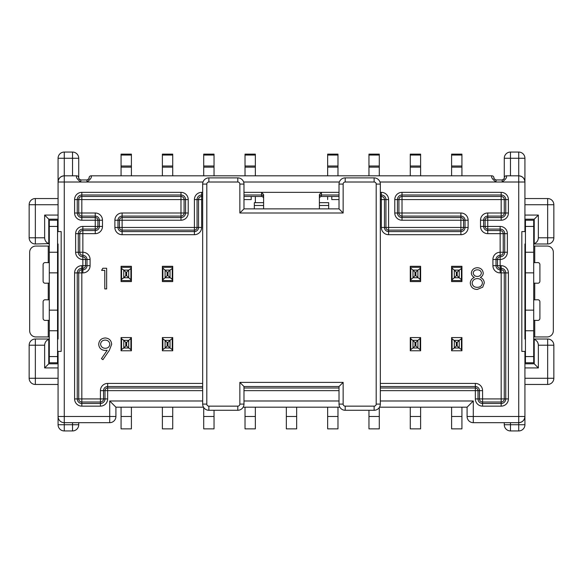 <?xml version="1.0" encoding="UTF-8"?>
<svg xmlns="http://www.w3.org/2000/svg" width="583" height="583" viewBox="0 0 583 583"><rect width="100%" height="100%" fill="white"/><g stroke="black" fill="none" stroke-linecap="round" stroke-linejoin="round"><path stroke-width="0.87" d="M202.673 404.085A6.194 6.194 0 0 0 208.867 410.279L237.791 410.279L208.867 410.279A6.194 6.194 0 0 1 202.673 404.085L202.673 184.082L202.673 404.085L206.805 404.085A2.062 2.062 0 0 0 208.867 406.147L237.791 406.147A2.062 2.062 0 0 0 239.853 404.085L239.853 382.39L343.147 382.39L339.014 386.522L243.986 386.522L243.986 404.085A6.194 6.194 0 0 1 237.791 410.279L237.791 406.147M263.611 205.5L254.319 205.5L254.319 208.867L328.681 208.867L328.681 202.673L319.389 202.673M254.319 205.5L254.319 202.673L263.611 202.673M343.147 212.999L239.853 212.999L239.853 184.082L243.986 184.082A6.194 6.194 0 0 0 237.791 177.881L208.867 177.881L237.791 177.881A6.194 6.194 0 0 1 243.986 184.082L243.986 208.867L339.014 208.867L339.014 184.082L339.014 208.867L343.147 212.999L343.147 184.082A2.062 2.062 0 0 1 345.209 182.013L374.133 182.013A2.062 2.062 0 0 1 376.195 184.082L376.195 404.085A2.062 2.062 0 0 1 374.133 406.147L345.209 406.147A2.062 2.062 0 0 1 343.147 404.085L343.147 382.39M243.986 386.522L239.853 382.39M208.867 177.881A6.194 6.194 0 0 0 202.673 184.082A6.194 6.194 0 0 1 208.867 177.881L208.867 182.013A2.062 2.062 0 0 0 206.805 184.082L206.805 404.085M239.853 212.999L243.986 208.867M345.209 410.279A6.194 6.194 0 0 1 339.014 404.085L339.014 386.522L339.014 404.085A6.194 6.194 0 0 0 345.209 410.279L374.133 410.279L345.209 410.279L345.209 406.147M374.133 177.881A6.194 6.194 0 0 1 380.327 184.082L380.327 404.085L380.327 184.082A6.194 6.194 0 0 0 374.133 177.881L345.209 177.881L374.133 177.881L374.133 182.013M380.327 404.085A6.194 6.194 0 0 1 374.133 410.279A6.194 6.194 0 0 0 380.327 404.085L376.195 404.085M339.014 184.082A6.194 6.194 0 0 1 345.209 177.881A6.194 6.194 0 0 0 339.014 184.082L343.147 184.082M380.327 196.478L381.362 196.478A3.097 3.097 0 0 1 384.459 199.575L384.459 227.465A4.132 4.132 0 0 0 388.591 231.597L460.891 231.597A4.132 4.132 0 0 0 465.023 227.465L465.023 220.228A4.132 4.132 0 0 0 460.891 216.104L402.015 216.104A3.097 3.097 0 0 1 398.918 212.999L398.918 199.575A3.097 3.097 0 0 1 402.015 196.478L501.176 196.478A3.097 3.097 0 0 1 504.273 199.575L504.273 212.999A3.097 3.097 0 0 1 501.176 216.104L487.745 216.104A4.132 4.132 0 0 0 483.613 220.228L483.613 226.43A4.132 4.132 0 0 0 487.745 230.562L500.141 230.562A3.097 3.097 0 0 1 503.238 233.659L503.238 252.25A3.097 3.097 0 0 1 500.141 255.347A4.132 4.132 0 0 0 496.009 259.479L496.009 265.68A4.132 4.132 0 0 0 500.141 269.812L501.176 269.812A3.097 3.097 0 0 1 504.273 272.91L504.273 398.918A3.097 3.097 0 0 1 501.176 402.015L482.578 402.015A3.097 3.097 0 0 1 479.481 398.918L479.481 390.654A4.132 4.132 0 0 0 475.349 386.522L380.327 386.522M202.673 386.522L107.651 386.522A4.132 4.132 0 0 0 103.519 390.654A4.132 4.132 0 0 1 107.651 386.522L107.651 388.001L202.673 388.001M501.176 402.015L501.176 398.918L505.752 398.918L505.752 272.91A4.577 4.577 0 0 0 501.176 268.333L501.176 269.812A3.097 3.097 0 0 1 504.273 272.91L504.273 398.918A3.097 3.097 0 0 1 501.176 402.015L501.176 403.494A4.577 4.577 0 0 0 505.752 398.918L508.405 398.918L508.405 272.91A7.229 7.229 0 0 0 501.176 265.68L500.141 265.68L500.141 259.479A7.229 7.229 0 0 0 507.37 252.25L507.37 233.659A7.229 7.229 0 0 0 500.141 226.43L487.745 226.43L487.745 220.228L501.176 220.228A7.229 7.229 0 0 0 508.405 212.999L508.405 199.575A7.229 7.229 0 0 0 501.176 192.346L402.015 192.346A7.229 7.229 0 0 0 394.786 199.575L394.786 212.999A7.229 7.229 0 0 0 402.015 220.228L460.891 220.228L460.891 227.465L388.591 227.465L388.591 199.575A7.229 7.229 0 0 0 381.362 192.346L380.327 192.346M402.015 196.478L402.015 199.575L397.438 199.575L397.438 212.999A4.577 4.577 0 0 0 402.015 217.576L402.015 216.104A3.097 3.097 0 0 1 398.918 212.999L398.918 199.575A3.097 3.097 0 0 1 402.015 196.478L402.015 194.999A4.577 4.577 0 0 0 397.438 199.575L394.786 199.575M339.014 194.999L321.452 194.999L321.452 196.478A2.062 2.062 0 0 0 319.389 198.541A2.062 2.062 0 0 1 321.452 196.478L339.014 196.478M339.014 199.575L331.785 199.575L331.785 196.478M251.215 196.478L251.215 199.575L243.986 199.575M243.986 194.999L261.548 194.999L261.548 196.478A2.062 2.062 0 0 1 263.611 198.541A2.062 2.062 0 0 0 261.548 196.478L243.986 196.478M202.673 196.478L201.638 196.478A3.097 3.097 0 0 0 198.541 199.575L198.541 227.465L198.541 199.575L197.061 199.575A4.577 4.577 0 0 1 201.638 194.999L202.673 194.999M319.389 208.867L319.389 194.635L321.452 192.346L261.548 192.346L263.611 194.635L263.611 208.867M339.014 192.346L321.452 192.346L321.452 194.999A2.062 1.917 180 0 0 319.389 196.916M202.673 199.575L201.638 199.575L201.638 227.465L198.541 227.465A4.132 4.132 0 0 1 194.409 231.597L122.109 231.597A4.132 4.132 0 0 1 117.977 227.465L117.977 220.228A4.132 4.132 0 0 1 122.109 216.104L180.985 216.104A3.097 3.097 0 0 0 184.082 212.999L184.082 199.575A3.097 3.097 0 0 0 180.985 196.478L81.824 196.478A3.097 3.097 0 0 0 78.727 199.575L78.727 212.999A3.097 3.097 0 0 0 81.824 216.104L95.255 216.104A4.132 4.132 0 0 1 99.387 220.228L99.387 226.43A4.132 4.132 0 0 1 95.255 230.562L82.859 230.562A3.097 3.097 0 0 0 79.762 233.659L79.762 252.25A3.097 3.097 0 0 0 82.859 255.347A4.132 4.132 0 0 1 86.991 259.479L86.991 265.68A4.132 4.132 0 0 1 82.859 269.812L81.824 269.812A3.097 3.097 0 0 0 78.727 272.91L78.727 398.918A3.097 3.097 0 0 0 81.824 402.015L100.422 402.015A3.097 3.097 0 0 0 103.519 398.918L103.519 390.654L104.991 390.654A2.653 2.653 0 0 1 107.651 388.001L107.651 398.918A7.229 7.229 0 0 1 100.422 406.147L81.824 406.147A7.229 7.229 0 0 1 74.595 398.918L74.595 272.91A7.229 7.229 0 0 1 81.824 265.68L82.859 265.68L82.859 259.479A7.229 7.229 0 0 1 75.63 252.25L75.63 233.659A7.229 7.229 0 0 1 82.859 226.43L95.255 226.43L95.255 220.228L81.824 220.228A7.229 7.229 0 0 1 74.595 212.999L74.595 199.575A7.229 7.229 0 0 1 81.824 192.346L180.985 192.346A7.229 7.229 0 0 1 188.214 199.575L188.214 212.999A7.229 7.229 0 0 1 180.985 220.228L122.109 220.228L122.109 227.465L194.409 227.465L194.409 199.575A7.229 7.229 0 0 1 201.638 192.346L202.673 192.346M243.986 192.346L261.548 192.346L261.548 194.999A2.062 1.917 0 0 1 263.611 196.916M380.327 390.654L475.349 390.654L475.349 398.918A7.229 7.229 0 0 0 482.578 406.147L501.176 406.147A7.229 7.229 0 0 0 508.405 398.918M201.638 227.465A7.229 7.229 0 0 1 194.409 234.694L122.109 234.694A7.229 7.229 0 0 1 114.88 227.465L114.88 220.228A7.229 7.229 0 0 1 122.109 212.999L180.985 212.999L180.985 199.575L81.824 199.575L81.824 212.999L95.255 212.999A7.229 7.229 0 0 1 102.484 220.228L102.484 226.43A7.229 7.229 0 0 1 95.255 233.659L82.859 233.659L82.859 252.25A7.229 7.229 0 0 1 90.088 259.479L90.088 265.68A7.229 7.229 0 0 1 82.859 272.91L81.824 272.91L81.824 398.918L100.422 398.918L100.422 402.015A3.097 3.097 0 0 0 103.519 398.918L104.991 398.918L104.991 390.654L202.673 390.654M243.986 390.654L339.014 390.654M379.97 182.013L496.009 182.013C492.387 179.309 491.01 177.247 491.877 175.818L91.123 175.818A2.062 2.062 0 0 0 89.053 177.881C89.6 178.136 88.915 178.828 86.991 179.95L80.797 179.95C78.873 178.828 78.18 178.136 78.727 177.881L78.727 158.263A6.194 6.194 0 0 0 72.532 152.061L64.268 152.061A6.194 6.194 0 0 0 58.074 158.263L58.074 231.597L58.074 219.201L48.775 219.201L44.643 215.069L58.074 215.069L58.074 219.201M203.03 182.013L86.991 182.013C90.613 179.309 91.99 177.247 91.123 175.818A2.062 2.062 0 0 0 89.053 177.881M510.468 175.818L510.468 158.263L504.273 158.263L504.273 177.881A2.062 2.062 180 0 1 506.335 175.818L518.732 175.818L506.335 175.818C507.203 177.247 505.825 179.316 502.203 182.013L518.732 182.013L518.732 416.481L473.287 416.481L473.287 400.987L380.327 400.987M504.273 422.675L504.273 424.737L510.468 424.737L510.468 422.675L504.273 422.675M510.468 422.675L518.732 422.675A6.194 6.194 0 0 0 524.926 416.481L524.926 351.403L521.829 351.403L521.829 231.597L524.926 231.597L524.926 158.263A6.194 6.194 0 0 0 518.732 152.061L510.468 152.061A6.194 6.194 0 0 0 504.273 158.263A6.194 6.194 0 0 1 510.468 152.061L510.468 158.263L518.732 158.263L518.732 175.818C522.47 176.212 524.532 178.281 524.926 182.013A6.194 6.194 0 0 0 518.732 175.818A6.194 6.194 0 0 1 524.926 182.013L518.732 182.013L518.732 175.818M379.497 407.182L467.085 407.182L467.085 416.481A6.194 6.194 0 0 0 473.287 422.675L518.732 422.675C522.47 422.281 524.532 420.212 524.926 416.481L524.926 424.737A6.194 6.194 0 0 1 518.732 430.939L518.732 424.737L510.468 424.737L510.468 430.939L518.732 430.939A6.194 6.194 0 0 0 524.926 424.737L518.732 424.737L518.732 416.481L524.926 416.481M504.273 177.881C504.82 178.136 504.127 178.828 502.203 179.95L496.009 179.95C494.085 178.828 493.4 178.136 493.947 177.881A2.062 2.062 0 0 0 491.877 175.818A2.062 2.062 0 0 1 493.947 177.881M203.503 407.182L115.915 407.182L109.713 400.987L109.713 416.481L58.074 416.481L58.074 351.403L61.171 351.403L61.171 231.597L58.074 231.597M243.155 407.182L339.845 407.182M467.085 407.182L473.287 400.987M510.468 430.939A6.194 6.194 0 0 1 504.273 424.737A6.194 6.194 0 0 0 510.468 430.939M368.966 410.279L368.966 428.869L379.293 428.869L379.293 407.51M379.293 167.146L379.293 175.818L368.966 175.818L368.966 166.002L379.293 166.002L379.293 167.146L368.966 167.146M379.293 155.049L368.966 155.049L368.966 154.131L379.293 154.131L379.293 166.002M368.966 155.049L368.966 166.002M78.727 177.881A2.062 2.062 0 0 0 76.665 175.818L64.268 175.818L76.665 175.818C75.797 177.247 77.175 179.316 80.797 182.013L64.268 182.013L64.268 422.675A6.194 6.194 0 0 1 58.074 416.481L58.074 424.737A6.194 6.194 0 0 0 64.268 430.939L64.268 424.737L72.532 424.737L72.532 422.675L63.838 422.66M72.532 422.675L78.727 422.675L78.727 424.737L72.532 424.737L72.532 430.939L64.268 430.939A6.194 6.194 0 0 1 58.074 424.737L64.268 424.737L64.268 422.675L109.713 422.675A6.194 6.194 0 0 0 115.915 416.481L109.713 416.481L109.713 422.675A6.194 6.194 0 0 0 115.915 416.481L115.915 407.182M58.074 363.799L58.074 367.931L44.643 367.931L48.775 363.799L58.074 363.799L58.074 351.403M44.643 367.931L44.643 345.209L35.344 345.209L35.344 378.265L58.074 378.265L58.074 367.931M58.074 378.265L58.074 384.459L35.344 384.459A6.194 6.194 0 0 1 29.15 378.265L29.15 345.209A6.194 6.194 0 0 1 35.344 339.014L48.775 339.014L48.775 363.799M57.557 339.014L58.074 339.014L58.074 243.986L57.557 243.986M58.074 204.735L35.344 204.735L35.344 198.541L58.074 198.541L58.074 215.069M57.557 220.228L57.557 226.43L49.293 226.43L49.293 220.228L57.557 220.228M49.293 356.57L49.293 362.772L57.557 362.772L57.557 356.57L49.293 356.57L49.293 252.25L57.557 252.25L57.557 226.43M57.557 252.25L57.557 356.57M49.293 252.25L49.293 226.43M49.293 272.859L57.557 272.859M57.557 310.141L49.293 310.141M49.293 330.75L57.557 330.75M49.293 299.859L45.161 299.764A2.062 2.062 0 0 0 43.091 301.826L43.091 318.354A2.062 2.062 0 0 0 45.161 320.424L49.293 320.322M49.293 336.945L48.258 336.945L48.258 320.424M49.293 262.678L45.161 262.576A2.062 2.062 0 0 0 43.091 264.646L43.091 281.174A2.062 2.062 0 0 0 45.161 283.236L49.293 283.141M48.258 262.576L48.258 246.055L49.293 246.055M48.258 246.055L35.862 246.055A6.194 6.194 0 0 0 29.667 252.25L29.667 330.75A6.194 6.194 0 0 0 35.862 336.945L48.258 336.945M49.293 339.014L48.775 339.014M44.643 237.791C44.796 240.604 46.174 242.55 48.775 243.636L35.344 243.986A6.194 6.194 0 0 1 29.15 237.791A6.194 6.194 0 0 0 35.344 243.986L35.344 237.791L29.15 237.791L29.15 204.735A6.194 6.194 0 0 1 35.344 198.541A6.194 6.194 0 0 0 29.15 204.735L35.344 204.735L35.344 237.791L44.643 237.791L44.643 215.069M48.775 339.364C46.174 340.45 44.796 342.396 44.643 345.209M48.775 219.201L48.775 243.636M64.268 175.818C60.53 176.212 58.468 178.281 58.074 182.013A6.194 6.194 0 0 1 64.268 175.818A6.194 6.194 0 0 0 58.074 182.013L64.268 182.013L64.268 152.061A6.194 6.194 0 0 0 58.074 158.263L78.727 158.263A6.194 6.194 0 0 0 72.532 152.061L72.532 175.818M72.532 430.939A6.194 6.194 0 0 0 78.727 424.737A6.194 6.194 0 0 1 72.532 430.939M58.089 416.903L58.074 416.481M162.387 416.481L162.387 407.182L172.721 407.182L172.721 428.869L162.387 428.869L162.387 416.481L172.721 416.481M410.279 416.481L410.279 428.869L420.613 428.869L420.613 407.182L410.279 407.182L410.279 416.481L420.613 416.481M420.613 155.049L410.279 155.049L410.279 154.131L420.613 154.131L420.613 175.818L410.279 175.818L410.279 166.002L420.613 166.002M410.279 155.049L410.279 166.002M368.966 416.481L379.293 416.481M524.926 351.403L524.926 367.931L538.357 367.931L538.357 345.209L547.656 345.209L547.656 378.265L524.926 378.265L524.926 384.459L547.656 384.459A6.194 6.194 0 0 0 553.85 378.265L553.85 345.209A6.194 6.194 0 0 0 547.656 339.014L533.707 339.014M524.926 204.735L547.656 204.735L547.656 198.541L524.926 198.541L524.926 231.597M525.443 339.014L524.926 339.014L524.926 243.986L525.443 243.986M524.926 378.265L524.926 367.931M525.443 362.772L525.443 356.57L533.707 356.57L533.707 362.772L525.443 362.772M533.707 226.43L533.707 220.228L525.443 220.228L525.443 226.43L533.707 226.43L533.707 330.75L525.443 330.75L525.443 356.57M525.443 330.75L525.443 226.43M533.707 243.986L547.656 243.986A6.194 6.194 0 0 0 553.85 237.791L553.85 204.735A6.194 6.194 0 0 0 547.656 198.541A6.194 6.194 0 0 1 553.85 204.735L547.656 204.735L547.656 237.791L538.357 237.791L538.357 215.069L524.926 215.069M533.707 330.75L533.707 356.57M534.225 243.986L534.225 219.201L524.926 219.201M538.357 367.931L534.225 363.799L534.225 339.364C536.826 340.45 538.204 342.396 538.357 345.209M524.926 363.799L534.225 363.799M534.225 219.201L538.357 215.069M538.357 237.791C538.204 240.604 536.826 242.55 534.225 243.636M533.707 310.141L525.443 310.141M525.443 272.859L533.707 272.859M533.707 252.25L525.443 252.25M533.707 283.141L537.839 283.236A2.062 2.062 0 0 0 539.909 281.174L539.909 264.646A2.062 2.062 0 0 0 537.839 262.576L533.707 262.678M533.707 246.055L534.742 246.055L534.742 262.576M533.707 320.322L537.839 320.424A2.062 2.062 0 0 0 539.909 318.354L539.909 301.826A2.062 2.062 0 0 0 537.839 299.764L533.707 299.859M534.742 320.424L534.742 336.945L533.707 336.945M534.742 336.945L547.138 336.945A6.194 6.194 0 0 0 553.333 330.75L553.333 252.25A6.194 6.194 0 0 0 547.138 246.055L534.742 246.055M131.401 167.146L131.401 175.818L121.075 175.818L121.075 166.002L131.401 166.002L131.401 167.146L121.075 167.146M131.401 155.049L121.075 155.049L121.075 154.131L131.401 154.131L131.401 166.002M121.075 155.049L121.075 166.002M131.401 416.481L131.401 407.182L121.075 407.182L121.075 416.481L131.401 416.481L131.401 428.869L121.075 428.869L121.075 416.481M451.592 167.146L451.592 175.818L461.925 175.818L461.925 167.146L451.592 167.146L451.592 166.002L461.925 166.002L461.925 167.146M451.592 155.049L451.592 154.131L461.925 154.131L461.925 155.049L451.592 155.049L451.592 166.002M461.925 155.049L461.925 166.002M245.02 167.146L245.02 175.818L255.347 175.818L255.347 167.146L245.02 167.146L245.02 166.002L255.347 166.002L255.347 167.146M245.02 155.049L245.02 154.131L255.347 154.131L255.347 155.049L245.02 155.049L245.02 166.002M255.347 155.049L255.347 166.002M245.02 416.481L245.02 407.182L255.347 407.182L255.347 428.869L245.02 428.869L245.02 416.481L255.347 416.481M255.347 202.673L255.347 196.478M203.707 416.481L214.034 416.481L214.034 428.869L203.707 428.869L203.707 407.51M214.034 416.481L214.034 410.279M48.775 243.986L49.293 243.986M286.333 428.869L286.333 407.182L296.667 407.182L296.667 428.869L286.333 428.869M286.333 416.481L296.667 416.481M451.599 428.869L451.599 407.182L461.925 407.182L461.925 428.869L451.599 428.869M451.599 416.481L461.925 416.481M172.721 155.049L162.387 155.049L162.387 154.131L172.721 154.131L172.721 175.818L162.387 175.818L162.387 166.002L172.721 166.002M162.387 155.049L162.387 166.002M214.034 155.049L203.707 155.049L203.707 154.131L214.034 154.131L214.034 175.818L203.707 175.818L203.707 166.002L214.034 166.002M203.707 155.049L203.707 166.002M337.98 416.481L337.98 407.182L327.653 407.182L327.653 416.481L337.98 416.481L337.98 428.869L327.653 428.869L327.653 416.481M327.653 167.146L327.653 175.818L337.98 175.818L337.98 167.146L327.653 167.146L327.653 166.002L337.98 166.002L337.98 167.146M327.653 155.049L327.653 154.131L337.98 154.131L337.98 155.049L327.653 155.049L327.653 166.002M327.653 199.575L327.653 196.478M337.98 155.049L337.98 166.002M454.274 340.348L459.244 340.348L461.43 338.708L461.925 337.564L451.599 337.564L451.599 350.784L461.925 350.784L461.43 349.64L459.244 348.007L454.274 348.007L452.087 349.64L452.087 338.708L456.307 342.381L457.21 342.381L459.215 340.377L459.244 348.007M461.925 266.3L461.925 267.327L451.592 267.327L451.592 266.3L461.925 266.3L461.925 281.582L451.592 281.582L451.592 267.721L454.274 270.111L459.244 270.111L459.215 277.741L457.21 275.737L456.307 275.737L454.303 277.741L454.274 270.111M483.241 273.092C483.118 275.081 482.141 276.524 480.312 277.413C482.76 278.477 484.094 280.306 484.305 282.901L482.739 287.179L477.258 289.445C473.083 289.314 470.751 287.186 470.27 283.068C470.474 280.401 471.829 278.514 474.343 277.413C472.485 276.517 471.479 275.052 471.326 273.033C471.88 269.659 473.899 267.896 477.382 267.728C480.822 267.94 482.775 269.732 483.241 273.092M420.613 266.3L420.613 267.327L410.279 267.327L410.279 266.3L420.613 266.3L420.613 281.582L410.279 281.582L410.279 267.721L412.961 270.111L417.931 270.111L420.117 268.479L420.117 279.41L415.898 275.737L414.994 275.737L412.99 277.741L412.961 270.111M420.613 337.564L420.613 337.958L420.613 337.564L410.279 337.564L410.775 338.708L414.994 342.381L415.898 342.381L417.902 340.377L417.931 348.007L412.961 348.007L412.99 340.377M412.961 340.348L417.931 340.348L420.613 337.958L420.613 350.784L420.117 349.64L417.931 348.007M172.225 268.479L172.721 267.327L162.387 267.327L162.387 266.3L172.721 266.3L172.721 281.582L162.387 281.582L162.387 267.721L165.069 270.111L170.039 270.111L172.225 268.479L172.225 279.41L168.006 275.737L167.102 275.737L165.098 277.741L165.069 270.111M172.721 337.564L172.721 337.958L172.721 337.564L162.387 337.564L162.883 338.708L167.102 342.381L168.006 342.381L170.01 340.377L170.039 348.007L165.069 348.007L165.098 340.377M165.069 340.348L170.039 340.348L172.721 337.958L172.721 350.784L172.225 349.64L170.039 348.007M121.075 337.564L121.57 338.708L123.756 340.348L128.726 340.348L128.726 348.007L123.756 348.007L121.57 349.64L121.075 350.784L121.075 337.564L131.401 337.564L131.401 337.958L131.401 337.564M128.726 340.348L131.401 337.958L131.401 350.784L130.913 349.64L128.726 348.007M131.401 266.3L131.401 267.327L121.075 267.327L121.075 266.3L131.401 266.3L131.401 281.582L121.075 281.582L121.075 280.554L131.401 280.554L131.401 281.582M109.298 350.383L102.936 359.682L101.449 358.654L107.199 350.259L105.027 350.412C101.194 350.128 99.088 348.087 98.695 344.291C99.103 340.37 101.289 338.264 105.275 337.965C109.174 338.3 111.309 340.414 111.674 344.313L109.298 350.383M101.61 270.381L102.819 268.26L106.645 268.26L106.645 288.92L104.787 288.92L104.787 270.381L101.61 270.381M162.387 267.327L162.387 267.721M172.225 279.41L172.721 280.554L162.387 280.554M170.039 277.77L165.069 277.77L162.387 280.161M170.039 270.111L170.01 277.741M165.098 270.14L167.102 272.144L168.006 272.144L170.01 270.14M461.925 350.784L461.925 337.564M451.599 337.958L452.087 338.708M451.599 350.39L452.087 349.64M454.274 348.007L454.303 340.377M459.215 347.978L457.21 345.974L456.307 345.974L454.303 347.978M451.592 267.327L451.592 267.721M461.925 267.327L461.925 281.582M461.925 280.161L459.244 277.77L454.274 277.77L451.592 280.161M454.303 270.14L456.307 272.144L457.21 272.144L459.215 270.14M459.244 270.111L461.43 268.479L461.43 279.41M461.925 267.721L461.43 268.479M461.925 280.554L451.592 280.554M481.39 273.019C480.939 270.862 479.569 269.805 477.28 269.849C474.992 269.849 473.622 270.92 473.177 273.063C473.651 275.242 475.043 276.378 477.353 276.473C479.641 276.371 480.99 275.22 481.39 273.019M482.447 282.937C481.959 280.175 480.275 278.725 477.397 278.587C474.365 278.703 472.602 280.219 472.121 283.134C472.602 285.94 474.322 287.339 477.28 287.332C480.275 287.281 481.995 285.816 482.447 282.937M100.553 344.189C100.997 346.834 102.601 348.204 105.37 348.291C108.044 348.182 109.524 346.812 109.823 344.189C109.429 341.58 107.884 340.21 105.18 340.086C102.477 340.217 100.939 341.58 100.553 344.189M123.756 340.348L125.79 342.381L126.693 342.381L128.697 340.377M128.697 347.978L126.693 345.974L125.79 345.974L123.785 347.978L123.785 340.377M121.075 350.784L131.401 350.784M420.613 267.327L420.117 268.479M410.279 267.327L410.279 267.721M412.99 270.14L414.994 272.144L415.898 272.144L417.902 270.14L417.902 277.741M417.931 277.77L412.99 277.741M412.961 277.77L410.279 280.161M420.613 267.721L420.613 280.161L420.117 279.41M420.613 280.161L420.613 280.554L410.279 280.554M420.613 280.554L420.613 281.582M420.613 350.784L410.279 350.784L410.279 337.958M417.902 347.978L415.898 345.974L414.994 345.974L412.99 347.978M412.961 348.007L410.775 349.64L410.775 338.708M410.279 350.39L410.775 349.64M172.721 350.784L162.387 350.784L162.387 337.958M170.01 347.978L168.006 345.974L167.102 345.974L165.098 347.978M165.069 348.007L162.883 349.64L162.883 338.708M162.387 350.39L162.883 349.64M131.401 267.327L131.401 280.161L128.726 277.77L123.756 277.77L121.57 279.41L121.075 280.554M131.401 280.161L131.401 280.554M131.401 267.721L130.913 268.479L130.913 279.41M121.075 267.327L121.57 268.479L123.756 270.111L128.726 270.111L130.913 268.479M121.075 280.161L121.075 267.721M123.756 277.77L123.756 270.111M128.726 277.77L126.693 275.737L125.79 275.737L123.785 277.741M128.726 270.111L128.697 277.741M123.785 270.14L125.79 272.144L126.693 272.144L128.697 270.14M239.853 184.082A2.062 2.062 0 0 0 237.791 182.013L208.867 182.013M328.681 205.5L319.389 205.5M239.853 404.085L243.986 404.085A6.194 6.194 0 0 1 237.791 410.279M208.867 410.279L208.867 406.147M202.673 184.082L206.805 184.082M237.791 177.881L237.791 182.013M339.014 404.085L343.147 404.085M374.133 410.279L374.133 406.147M380.327 184.082L376.195 184.082M345.209 177.881L345.209 182.013M380.327 388.001L475.349 388.001A2.653 2.653 0 0 1 478.009 390.654L479.481 390.654A4.132 4.132 0 0 0 475.349 386.522L475.349 383.425A7.229 7.229 0 0 1 482.578 390.654L482.578 398.918L501.176 398.918L501.176 272.91L500.141 272.91A7.229 7.229 0 0 1 492.912 265.68L492.912 259.479A7.229 7.229 0 0 1 500.141 252.25L500.141 233.659L487.745 233.659A7.229 7.229 0 0 1 480.516 226.43L480.516 220.228A7.229 7.229 0 0 1 487.745 212.999L501.176 212.999L501.176 199.575L402.015 199.575L402.015 212.999L460.891 212.999A7.229 7.229 0 0 1 468.12 220.228L468.12 227.465A7.229 7.229 0 0 1 460.891 234.694L388.591 234.694A7.229 7.229 0 0 1 381.362 227.465L381.362 199.575L380.327 199.575M501.176 406.147L501.176 403.494L482.578 403.494L482.578 402.015A3.097 3.097 0 0 1 479.481 398.918L478.009 398.918A4.577 4.577 0 0 0 482.578 403.494L482.578 406.147M501.176 265.68L501.176 268.333L500.141 268.333A2.653 2.653 0 0 1 497.488 265.68L496.009 265.68A4.132 4.132 0 0 0 500.141 269.812L500.141 265.68L497.488 265.68L497.488 259.479L500.141 259.479L500.141 256.826A4.577 4.577 0 0 0 504.718 252.25L507.37 252.25M500.141 255.347A4.132 4.132 0 0 0 496.009 259.479L497.488 259.479A2.653 2.653 0 0 1 500.141 256.826L500.141 252.25L503.238 252.25A3.097 3.097 0 0 1 500.141 255.347M501.176 220.228L501.176 217.576A4.577 4.577 0 0 0 505.752 212.999L504.273 212.999A3.097 3.097 0 0 1 501.176 216.104L501.176 217.576L487.745 217.576L487.745 220.228L485.092 220.228A2.653 2.653 0 0 1 487.745 217.576L487.745 216.104A4.132 4.132 0 0 0 483.613 220.228L485.092 220.228L485.092 226.43L487.745 226.43L487.745 229.083A2.653 2.653 0 0 1 485.092 226.43L483.613 226.43A4.132 4.132 0 0 0 487.745 230.562L487.745 229.083L500.141 229.083L500.141 230.562A3.097 3.097 0 0 1 503.238 233.659L504.718 233.659A4.577 4.577 0 0 0 500.141 229.083L500.141 226.43M402.015 192.346L402.015 194.999L501.176 194.999L501.176 196.478A3.097 3.097 0 0 1 504.273 199.575L505.752 199.575A4.577 4.577 0 0 0 501.176 194.999L501.176 192.346M402.015 220.228L402.015 217.576L460.891 217.576A2.653 2.653 0 0 1 463.543 220.228L465.023 220.228A4.132 4.132 0 0 0 460.891 216.104L460.891 220.228L463.543 220.228L463.543 227.465L460.891 227.465L460.891 230.117L388.591 230.117L388.591 227.465L385.939 227.465L385.939 199.575A4.577 4.577 0 0 0 381.362 194.999L380.327 194.999M460.891 231.597A4.132 4.132 0 0 0 465.023 227.465L463.543 227.465A2.653 2.653 0 0 1 460.891 230.117L460.891 234.694L461.925 234.694M384.459 227.465A4.132 4.132 0 0 0 388.591 231.597L388.591 230.117A2.653 2.653 0 0 1 385.939 227.465L381.362 227.465M381.362 192.346L381.362 196.478A3.097 3.097 0 0 1 384.459 199.575L388.591 199.575M243.636 182.013L339.364 182.013M86.991 179.95L86.991 182.013L80.797 182.013L80.797 179.95M339.014 400.987L243.986 400.987M202.673 400.987L109.713 400.987M496.009 179.95L496.009 182.013L502.203 182.013L502.203 179.95M402.015 216.104L402.015 212.999L394.786 212.999M508.405 212.999L505.752 212.999L505.752 199.575L508.405 199.575M503.238 252.25L504.718 252.25L504.718 233.659L507.37 233.659M501.176 269.812L501.176 272.91L508.405 272.91M475.349 386.522L475.349 390.654L478.009 390.654L478.009 398.918L475.349 398.918M243.986 388.001L339.014 388.001M518.732 152.061A6.194 6.194 0 0 1 524.926 158.263L518.732 158.263L518.732 152.061M467.085 416.481L473.287 416.481L473.287 422.675A6.194 6.194 0 0 1 467.085 416.481M201.638 196.478A3.097 3.097 0 0 0 198.541 199.575L201.638 199.575L201.638 192.346M81.824 402.015L81.824 398.918L78.727 398.918A3.097 3.097 0 0 0 81.824 402.015L81.824 403.494A4.577 4.577 0 0 1 77.248 398.918L74.595 398.918M78.727 272.91L81.824 272.91L81.824 269.812A3.097 3.097 0 0 0 78.727 272.91L77.248 272.91A4.577 4.577 0 0 1 81.824 268.333L81.824 265.68M90.088 265.68L86.991 265.68A4.132 4.132 0 0 1 82.859 269.812L82.859 265.68L85.512 265.68L85.512 259.479L82.859 259.479L82.859 256.826A4.577 4.577 0 0 1 78.282 252.25L75.63 252.25M79.762 252.25L82.859 252.25L82.859 255.347A4.132 4.132 0 0 1 86.991 259.479L85.512 259.479A2.653 2.653 0 0 0 82.859 256.826L82.859 255.347A3.097 3.097 0 0 1 79.762 252.25L78.282 252.25L78.282 233.659A4.577 4.577 0 0 1 82.859 229.083L82.859 226.43M79.762 233.659L82.859 233.659L82.859 230.562A3.097 3.097 0 0 0 79.762 233.659L75.63 233.659M102.484 226.43L99.387 226.43A4.132 4.132 0 0 1 95.255 230.562L95.255 226.43L97.908 226.43L97.908 220.228L95.255 220.228L95.255 217.576L81.824 217.576A4.577 4.577 0 0 1 77.248 212.999L74.595 212.999M95.255 216.104A4.132 4.132 0 0 1 99.387 220.228L97.908 220.228A2.653 2.653 0 0 0 95.255 217.576L95.255 212.999M81.824 216.104L81.824 212.999L78.727 212.999A3.097 3.097 0 0 0 81.824 216.104L81.824 220.228M78.727 199.575L81.824 199.575L81.824 196.478A3.097 3.097 0 0 0 78.727 199.575L77.248 199.575A4.577 4.577 0 0 1 81.824 194.999L81.824 192.346M180.985 196.478L180.985 199.575L184.082 199.575A3.097 3.097 0 0 0 180.985 196.478L180.985 194.999A4.577 4.577 0 0 1 185.562 199.575L188.214 199.575M184.082 212.999L180.985 212.999L180.985 216.104A3.097 3.097 0 0 0 184.082 212.999L185.562 212.999A4.577 4.577 0 0 1 180.985 217.576L180.985 220.228M114.88 220.228L117.977 220.228A4.132 4.132 0 0 1 122.109 216.104L122.109 220.228L119.457 220.228L119.457 227.465L122.109 227.465L122.109 230.117L194.409 230.117L194.409 227.465L197.061 227.465L197.061 199.575L194.409 199.575M122.109 231.597A4.132 4.132 0 0 1 117.977 227.465L119.457 227.465A2.653 2.653 0 0 0 122.109 230.117L122.109 234.694M198.541 227.465A4.132 4.132 0 0 1 194.409 231.597L194.409 230.117A2.653 2.653 0 0 0 197.061 227.465L198.541 227.465M180.985 216.104L180.985 217.576L122.109 217.576A2.653 2.653 0 0 0 119.457 220.228L117.977 220.228M184.082 199.575L185.562 199.575L185.562 212.999L188.214 212.999M81.824 196.478L81.824 194.999L180.985 194.999L180.985 192.346M78.727 212.999L77.248 212.999L77.248 199.575L74.595 199.575M82.859 230.562L82.859 229.083L95.255 229.083A2.653 2.653 0 0 0 97.908 226.43L99.387 226.43M81.824 269.812L81.824 268.333L82.859 268.333A2.653 2.653 0 0 0 85.512 265.68L86.991 265.68M78.727 398.918L77.248 398.918L77.248 272.91L74.595 272.91M107.651 398.918L104.991 398.918A4.577 4.577 0 0 1 100.422 403.494L81.824 403.494L81.824 406.147M100.422 402.015L100.422 406.147M48.258 299.764L48.258 283.236M35.344 339.014A6.194 6.194 0 0 0 29.15 345.209L35.344 345.209L35.344 339.014M29.15 378.265A6.194 6.194 0 0 0 35.344 384.459L35.344 378.265L29.15 378.265M194.409 234.694L194.409 231.597M114.88 227.465L117.977 227.465M122.109 212.999L122.109 216.104M102.484 220.228L99.387 220.228M95.255 233.659L95.255 230.562M90.088 259.479L86.991 259.479M82.859 272.91L82.859 269.812M103.519 390.654L100.422 390.654L100.422 398.918L103.519 398.918M100.422 390.654A7.229 7.229 0 0 1 107.651 383.425L107.651 386.522M107.651 383.425L202.673 383.425M381.362 196.478L381.362 199.575L384.459 199.575M388.591 231.597L388.591 234.694M465.023 227.465L468.12 227.465M465.023 220.228L468.12 220.228M460.891 216.104L460.891 212.999M501.176 196.478L501.176 199.575L504.273 199.575M504.273 212.999L501.176 212.999L501.176 216.104M487.745 216.104L487.745 212.999M483.613 220.228L480.516 220.228M483.613 226.43L480.516 226.43M487.745 230.562L487.745 233.659M500.141 230.562L500.141 233.659L503.238 233.659M496.009 259.479L492.912 259.479M496.009 265.68L492.912 265.68M500.141 269.812L500.141 272.91M482.578 402.015L482.578 398.918L479.481 398.918M479.481 390.654L482.578 390.654M380.327 383.425L475.349 383.425M420.613 167.146L410.279 167.146M547.656 339.014A6.194 6.194 0 0 1 553.85 345.209L547.656 345.209L547.656 339.014M553.85 378.265A6.194 6.194 0 0 1 547.656 384.459L547.656 378.265L553.85 378.265M553.85 237.791A6.194 6.194 0 0 1 547.656 243.986L547.656 237.791L553.85 237.791M534.742 283.236L534.742 299.764M172.721 167.146L162.387 167.146M214.034 167.146L203.707 167.146M162.883 279.41L162.883 268.479M167.102 275.737L167.102 272.144M168.006 272.144L168.006 275.737M461.43 338.708L461.43 349.64M457.21 342.381L457.21 345.974M456.307 345.974L456.307 342.381M452.087 279.41L452.087 268.479M456.307 275.737L456.307 272.144M457.21 272.144L457.21 275.737M130.913 338.708L130.913 349.64M126.693 342.381L126.693 345.974M125.79 345.974L125.79 342.381M121.57 349.64L121.57 338.708M414.994 275.737L414.994 272.144M415.898 272.144L415.898 275.737M410.775 279.41L410.775 268.479M420.117 338.708L420.117 349.64M415.898 342.381L415.898 345.974M414.994 345.974L414.994 342.381M172.225 338.708L172.225 349.64M168.006 342.381L168.006 345.974M167.102 345.974L167.102 342.381M121.57 279.41L121.57 268.479M125.79 275.737L125.79 272.144M126.693 272.144L126.693 275.737M494.872 179.608L494.216 178.915M503.996 178.915L503.34 179.608M88.784 178.915L88.128 179.608M79.66 179.608L79.099 179.061"/></g></svg>
